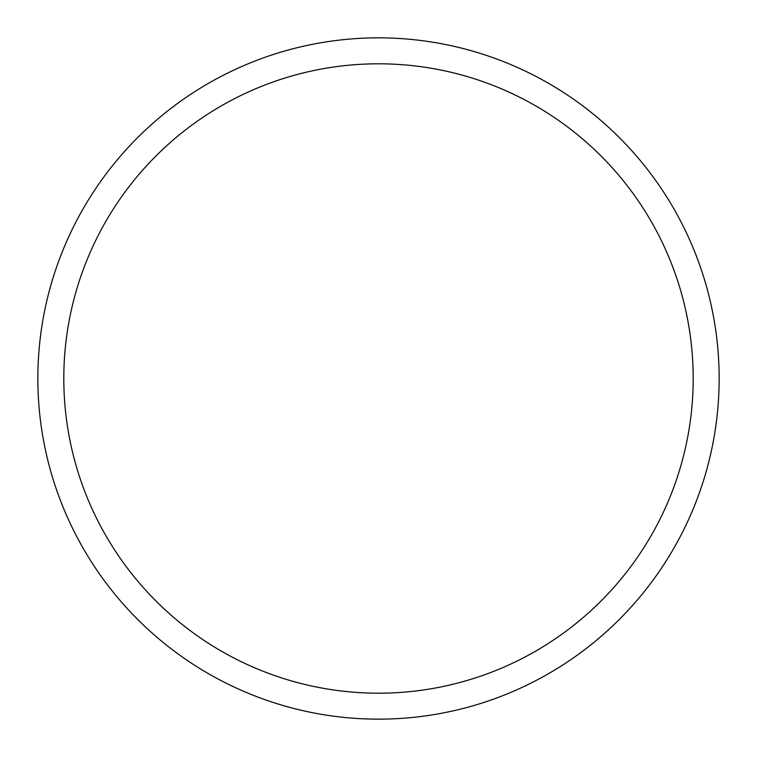 <?xml version="1.0" encoding="UTF-8"?>
<svg xmlns="http://www.w3.org/2000/svg" width="757" height="757" viewBox="0 0 757 757"><rect width="100%" height="100%" fill="white"/><g stroke="black" fill="none" stroke-linecap="round" stroke-linejoin="round"><path stroke-width="1.14" d="M693.194 378.5A314.694 314.694 0 0 0 378.5 63.806A314.694 314.694 0 0 0 63.806 378.5A314.694 314.694 0 0 0 378.5 693.194A314.694 314.694 0 0 0 693.194 378.5M37.85 378.5A340.65 340.65 0 0 1 378.5 37.85A340.65 340.65 0 0 1 719.15 378.5A340.65 340.65 0 0 1 378.5 719.15A340.65 340.65 0 0 1 37.85 378.5"/></g></svg>
